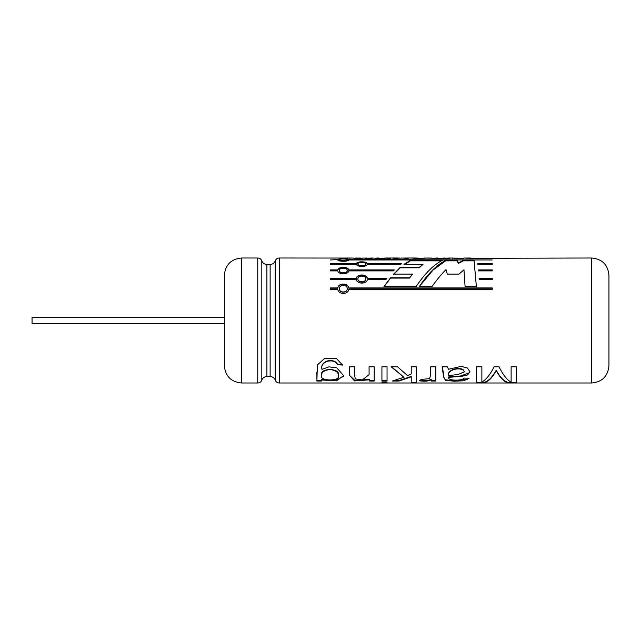 <?xml version="1.0" encoding="UTF-8"?>
<svg xmlns="http://www.w3.org/2000/svg" width="641" height="641" viewBox="0 0 641 641"><rect width="100%" height="100%" fill="white"/><g stroke="black" fill="none" stroke-linecap="round" stroke-linejoin="round"><path stroke-width="0.96" d="M416.089 286.567C424.839 273.547 433.58 264.821 442.306 260.39L410.464 260.39L403.974 264.3L423.02 264.3L419.246 267.393L400.208 267.393L393.67 274.1L412.628 274.1L409.447 277.761L390.545 277.761L383.959 286.567L416.089 286.567M412.628 274.1L409.447 278.09L390.545 278.09L383.959 286.831M423.02 264.3L419.246 267.802L400.208 267.802L400.208 267.393M400.208 267.802L393.67 274.46M492.264 270.318L478.466 270.318M492.264 270.895L478.515 270.895L478.426 269.925L492.264 269.925L492.264 270.895M337.783 289.331C338.384 294.78 348.199 294.78 348.8 289.331L492.264 289.331L492.264 287.937L348.8 287.937C348.199 282.777 338.384 282.777 337.783 287.937L330.395 287.937L330.395 289.331L337.783 289.331M347.238 288.634L347.238 288.875C347.374 293.257 339.217 293.274 339.345 288.875L339.345 288.634C339.201 284.34 347.382 284.364 347.238 288.634C347.39 293.041 339.201 293.057 339.345 288.634M492.264 288.186L348.8 288.186C348.175 283.066 338.4 283.058 337.783 288.186L330.395 288.186M356.372 279.5C356.965 284.284 366.788 284.284 367.381 279.5L385.938 279.5L386.884 278.29L367.381 278.29C366.788 273.875 356.965 273.867 356.372 278.29L330.395 278.29L330.395 279.5L356.372 279.5M386.627 278.611L367.381 278.611C366.764 274.228 356.989 274.228 356.372 278.611L356.372 278.29M224.35 365.634L224.35 275.221L224.35 365.634M608.95 365.634L608.95 275.221L608.95 365.634M492.264 264.292L477.857 264.292L477.777 263.603L492.264 263.603L492.264 264.292L477.825 264.044M492.264 279.5L492.264 278.29L479.083 278.29L479.172 279.5L492.264 279.5M337.783 270.895C338.376 274.805 348.199 274.805 348.8 270.895L393.366 270.895L394.311 269.925L348.8 269.925C348.199 266.464 338.384 266.464 337.783 269.925L330.395 269.925L330.395 270.895L337.783 270.895M356.372 264.292C356.965 267.169 366.788 267.177 367.381 264.292L400.737 264.3L401.699 263.603L367.381 263.603C366.788 261.232 356.965 261.232 356.372 263.603L330.395 263.603L330.395 264.292L356.372 264.292M337.783 259.966C338.376 261.688 348.199 261.696 348.8 259.966L348.8 259.581C348.199 258.395 338.384 258.395 337.783 259.581L330.395 259.966L337.783 259.581M348.8 259.966L492.264 259.966L348.8 259.581M470.093 258.027L464.997 258.027M469.38 258.171L465.735 258.187M464.565 258.027L461.472 258.443L464.765 258.011L473.603 258.443L470.486 258.027M279.276 382.998L279.276 258.002C277.329 258.107 275.983 259.052 275.237 260.863L275.237 380.137C275.983 381.948 277.329 382.893 279.276 382.998L591.731 382.998L591.731 258.002L471.423 258.315M463.691 258.275L449.966 258.002L449.966 258.443C446.128 258.619 438.66 258.139 444.846 258.043L442.418 258.187M448.099 258.443L448.099 258.099C443.66 258.155 443.66 258.211 448.099 258.275C443.66 258.211 443.66 258.155 448.099 258.099L449.966 258.027M436.088 258.443L444.846 258.115M436.088 258.275L424.182 258.027M437.955 258.027L436.088 258.027M415.616 258.443L426.049 258.115M426.049 258.043L429.702 258.002L426.049 258.043M431.569 258.027L429.702 258.115M415.616 258.275L410.464 258.002M417.483 258.027L415.616 258.115M415.616 258.002L408.229 258.002L408.229 258.427L401.731 258.002M408.229 258.027L406.362 258.027M397.933 258.443L392.957 258.275L406.362 258.002M397.933 258.275L392.781 258.002M399.8 258.027L397.933 258.115M397.933 258.002L390.593 258.002L390.593 258.443L384.656 258.027M376.716 258.443L388.726 258.091M388.726 258.011L385.762 258.002M390.593 258.027L388.726 258.027M376.716 258.275L372.197 258.002L372.197 258.443C368.335 258.619 360.907 258.139 367.077 258.043L364.649 258.187M378.583 258.027L376.716 258.027M370.33 258.443L370.33 258.099C365.899 258.155 365.899 258.211 370.33 258.275C365.899 258.211 365.899 258.155 370.33 258.099L372.197 258.027M279.276 258.002L353.688 258.067C352.967 258.555 363.519 258.539 362.662 258.059L367.077 258.115M349.89 258.443L349.89 258.002L346.284 258.027M351.629 258.027L349.89 258.027M346.02 258.027L344.281 258.027M349.89 258.147L347.31 258.002M341.773 258.027L339.898 258.027M331.613 258.027L332.703 258.002M337.535 258.027L335.668 258.027M453.996 258.764L455.519 258.764L453.996 258.547M456.729 258.764L458.251 258.764L456.729 258.547M476.559 382.853L476.559 366.804L481.872 366.804L481.872 382.036C485.958 379.881 490.045 374.801 494.139 366.804L499.043 366.804C503.057 374.921 507.079 380.033 511.117 382.132L511.117 366.804L516.406 366.804L516.406 382.853L508.169 382.853C504.13 381.964 500.148 377.886 496.23 370.618C492.232 377.878 488.122 381.956 483.899 382.853L476.559 382.853M464.004 378.046C463.179 381.042 446.601 380.85 448.812 377.341L461.776 376.315L467.561 374.945L469.989 371.772L467.393 368.006L461.079 366.372L448.484 369.272L447.394 366.804L442.106 366.804L443.66 377.076L445.511 380.345L454.341 381.195L463.731 380.778L469.1 378.31L464.004 378.046M448.812 376.9L448.788 377.87L448.812 376.9L460.575 375.987L469.653 372.693M430.728 366.804L430.752 374.536L429.558 378.679L421.321 379.368L419.543 380.786C424.679 381.571 428.565 381.219 431.201 379.736L431.201 381.034L435.824 381.034L435.824 366.804L430.728 366.804M391.162 366.444L403.958 377.261L391.162 366.804L397.508 366.804L407.66 375.666L411.226 373.959L411.226 366.804L416.346 366.804L416.346 382.853L411.226 382.853L411.226 376.395L399.006 380.57L399.006 381.034L411.226 376.828M399.006 381.034L392.332 381.034L403.958 377.261M387.044 381.034L387.044 366.804L381.924 366.804L381.924 381.034L387.044 381.034M387.044 382.18L381.924 382.18L381.924 382.853L387.044 382.853L387.044 382.18L381.924 382.373M369.569 379.825L369.569 381.034L374.192 381.034L374.192 366.804L369.072 366.804L369.096 374.608L362.357 379.977L355.29 378.911L354.625 375.458L354.657 366.804L349.537 366.804L349.521 375.45L354.561 380.922L369.569 379.825L369.569 379.368L354.946 380.506L349.521 375.346M321.518 380.001L336.557 380.834L343.584 375.618L336.741 367.79L328.921 366.86L321.99 369.344C321.061 366.027 322.647 363.383 326.742 361.428C332.054 360.162 335.676 361.228 337.599 364.633L342.606 365.106L336.285 358.391L324.658 358.455L317.375 364.937L316.894 381.034L321.518 381.034L321.518 379.544L335.275 380.522L343.424 376.419M463.972 269.757L465.078 286.567L476.391 286.567L474.052 260.39L463.427 260.39L458.315 262.954L457.217 260.39L445.623 260.39C436.833 264.837 428.044 273.563 419.27 286.567L431.962 286.567C436.657 279.893 441.345 274.244 446.04 269.613L447.282 274.1L459.012 274.1L463.972 269.757M224.35 317.615L32.05 317.615L32.05 323.385L224.35 323.385M476.391 286.831L474.052 260.39M474.052 260.847L463.427 260.847L458.315 263.395L457.217 260.847L445.623 260.847L432.955 270.133L420.296 285.381M457.217 260.847L457.217 260.39M458.315 263.395L458.315 262.954M445.623 260.847L445.623 260.39M463.427 260.847L463.427 260.39M357.926 278.891C357.782 275.197 365.971 275.213 365.819 278.891C365.971 282.745 357.782 282.753 357.926 278.891L357.926 279.212C357.798 283.05 365.955 283.042 365.819 279.212L365.819 278.891M339.345 270.406C339.193 267.481 347.382 267.497 347.238 270.406C347.39 273.531 339.201 273.539 339.345 270.406L339.345 270.79C339.217 273.907 347.374 273.899 347.238 270.79L347.238 270.406M357.926 263.948C357.782 261.913 365.971 261.921 365.819 263.948C365.971 266.215 357.782 266.223 357.926 263.948L357.926 264.38C357.798 266.64 365.955 266.64 365.819 264.38L365.819 263.948M339.345 259.773C339.193 258.7 347.382 258.708 347.238 259.773C347.39 261.095 339.201 261.095 339.345 259.773L339.345 260.238C339.217 261.552 347.374 261.552 347.238 260.238L347.238 259.773M355.619 258.067L360.731 258.067L355.619 258.067L355.619 258.547M448.788 375.546L457.834 374.552L464.485 371.836L462.922 369.809C455.991 366.836 446.681 371.716 448.788 375.546L448.788 375.121C446.697 371.299 456.007 366.476 462.922 369.432L462.922 369.809M321.598 375.57C321.325 372.277 324.186 370.258 330.179 369.52C336.036 370.466 338.736 372.541 338.296 375.746C340.876 381.403 319.018 381.339 321.598 375.674L321.598 375.57M321.99 369.344L321.99 368.968C321.069 365.65 322.663 363.03 326.766 361.107C332.054 359.849 335.668 360.915 337.599 364.296L342.606 364.761M316.878 372.205L316.902 378.799M321.518 380.57L316.902 380.57M321.598 375.674L321.598 375.145C319.178 367.533 341.18 367.91 338.296 375.322L338.296 375.746M369.064 369.665L369.104 374.608M354.625 375.025L354.665 371.131M374.192 380.57L369.569 380.57M387.044 380.57L381.924 380.57M399.006 380.57L394.159 380.57M416.346 382.373L411.226 382.373M419.543 380.321C424.663 381.107 428.549 380.754 431.201 379.28L431.201 379.736M435.824 380.57L431.201 380.57M430.72 369.561L430.752 374.536M442.37 366.804L443.668 375.049M443.66 376.884L445.134 379.736L452.402 380.69L467.457 379.36M464.485 371.836L462.922 369.432M483.899 382.853L483.899 382.373C488.122 381.491 492.232 377.437 496.23 370.234L496.23 370.618M496.23 370.234C500.156 377.453 504.13 381.499 508.169 382.373L508.169 382.853M516.406 382.373L508.169 382.373M483.899 382.373L476.559 382.373M401.082 264.044L367.381 264.044L367.381 263.603M367.381 264.044C366.764 261.688 356.989 261.688 356.372 264.044L356.372 263.603M356.372 264.044L330.395 264.292M393.927 270.318L348.8 269.925M348.8 270.318C348.175 266.872 338.4 266.872 337.783 270.318L337.783 269.925M337.783 270.318L330.395 270.318M356.372 278.611L330.395 278.611M492.264 278.611L479.107 278.611M441.369 260.847L410.464 260.847L410.464 260.39M410.464 260.847L403.974 264.733M419.246 267.802L419.246 267.393M275.237 380.137C274.292 377.861 272.593 376.66 270.133 376.531L270.133 264.469C272.593 264.34 274.292 263.139 275.237 260.863M270.133 376.531L266.904 376.531L266.904 264.469L270.133 264.469M266.904 376.531C264.445 376.66 262.746 377.861 261.808 380.137L261.808 260.863C262.746 263.139 264.445 264.34 266.904 264.469M257.762 258.002L241.569 258.002L241.569 382.998L257.762 382.998L257.762 258.002C259.717 258.107 261.063 259.052 261.808 260.863M257.762 382.998C259.717 382.893 261.063 381.948 261.808 380.137M241.569 382.998C231.113 381.98 225.368 376.235 224.35 365.779M241.569 258.002C231.113 259.02 225.368 264.765 224.35 275.221M591.731 382.998C602.187 381.98 607.932 376.235 608.95 365.779M591.731 258.002C602.187 259.02 607.932 264.765 608.95 275.221M316.878 372.092L316.878 372.493M349.521 375.025L349.521 375.45M443.668 376.644L443.668 377.076M360.731 258.067L360.731 258.547M366.588 258.66L366.588 258.179M444.357 258.66L444.357 258.179M454.381 258.595L454.381 258.115M458.027 258.547L458.027 258.075M459.893 258.78L459.893 258.299M459.893 258.587L459.893 258.107M452.514 258.587L452.514 258.107M452.522 258.788L452.522 258.307"/></g></svg>
